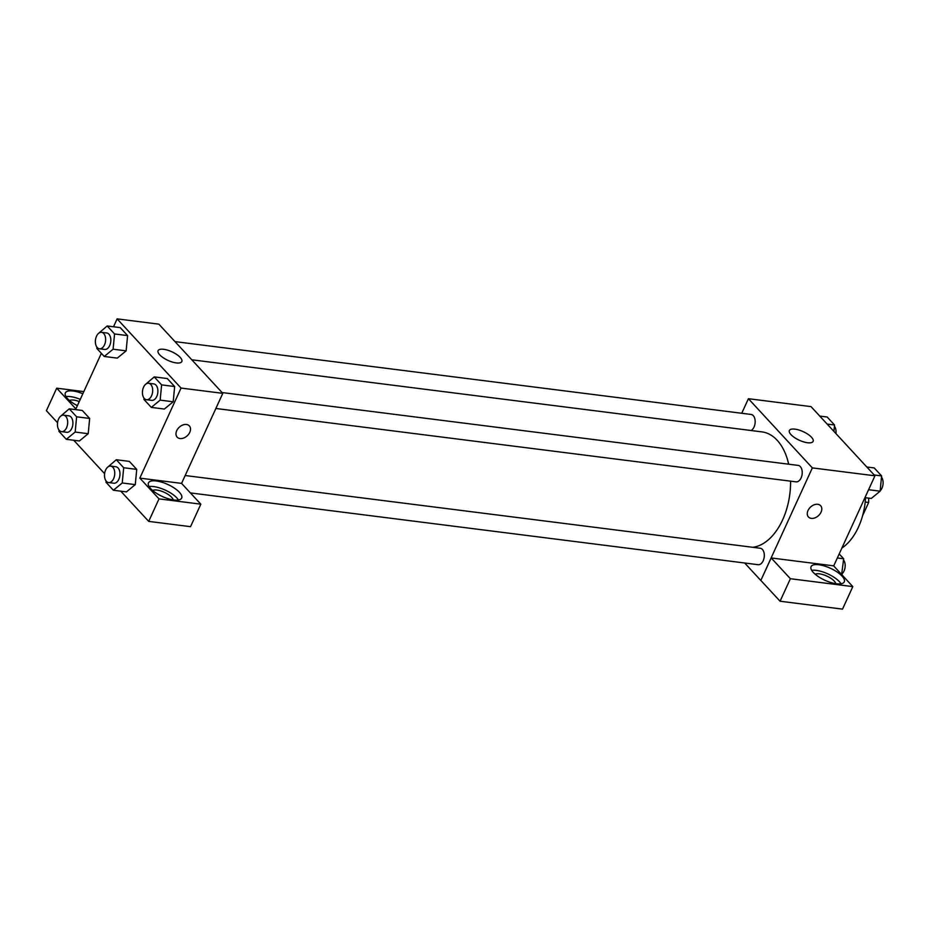 <?xml version="1.0" encoding="UTF-8"?>
<svg xmlns="http://www.w3.org/2000/svg" width="928" height="928" viewBox="0 0 928 928"><rect width="100%" height="100%" fill="white"/><g stroke="black" fill="none" stroke-linecap="round" stroke-linejoin="round"><path stroke-width="1.39" d="M865.209 502.036L868.654 502.477A15.776 9.628 -82.8 0 0 868.562 498.092M868.654 502.477L862.599 515.701M865.569 497.71A53.116 32.422 97.2 0 1 841.882 548.054M741.739 413.285L748.409 398.704L811.014 406.615L874.953 475.809L833.704 565.918M817.754 504.298A8.294 5.846 -42.7 0 1 820.63 505.702A8.294 5.846 -42.7 0 1 818.508 515.632A8.294 5.846 -42.7 0 1 808.439 516.966A8.294 5.846 -42.7 0 1 809.1 508.683A8.294 5.846 -42.7 0 1 817.754 504.298M771.203 557.96L833.646 565.848L852.82 586.612L790.389 578.712L771.203 557.96L760.809 580.464L744.674 562.994M748.409 398.704L812.348 467.898L874.953 475.809M812.348 467.898L760.809 580.464M808.439 516.966A8.294 5.846 137.3 0 0 818.508 515.632A8.294 5.846 137.3 0 0 820.63 505.702M842.009 576.079A18.258 6.6 -155.4 0 1 844.271 581.868A18.258 6.6 -155.4 0 1 824.922 580.267A18.258 6.6 -155.4 0 1 811.06 566.66A18.258 6.6 -155.4 0 1 824.435 565.987A18.258 6.6 -155.4 0 1 842.009 576.079M841.046 583.793A18.258 6.6 24.6 0 0 839.434 581.705A18.258 6.6 24.6 0 0 811.71 570.36M815.248 574.281A11.623 4.199 -155.4 0 1 819.494 573.84A11.623 4.199 -155.4 0 1 835.768 583.677M790.389 578.712L780.077 601.228L760.89 580.476M852.82 586.612L842.52 609.128L780.077 601.228M811.501 437.239A13.05 4.721 -155.4 0 1 813.114 441.368A13.05 4.721 -155.4 0 1 799.286 440.232A13.05 4.721 -155.4 0 1 789.38 430.499A13.05 4.721 -155.4 0 1 798.938 430.024A13.05 4.721 -155.4 0 1 811.501 437.239M751.077 430.511A8.294 5.069 -82.8 0 0 754.035 427.019A8.294 5.069 -82.8 0 0 751.088 414.456L174.986 341.608M190.437 492.919L758.13 564.7A8.294 5.069 -82.8 0 0 763.176 560.79A8.294 5.069 -82.8 0 0 760.218 548.239L185.171 475.519M215.864 408.482L796.062 481.852A8.294 5.069 -82.8 0 0 801.096 477.943A8.294 5.069 -82.8 0 0 798.15 465.392L222.047 392.544M752.747 547.288A58.162 35.508 -82.8 0 0 782.617 519.889A58.162 35.508 -82.8 0 0 790.575 481.156M788.672 464.186A58.162 35.508 -82.8 0 0 761.911 431.88L191.783 359.786M113.506 326.772L117.114 318.872L158.85 324.15L222.801 393.344L181.563 483.395L200.831 504.171L159.013 498.881L139.826 478.117L181.563 483.395M200.831 504.171L190.53 526.675L148.7 521.385L120.791 491.179M83.822 391.593L56.712 388.171L46.4 410.686L57.548 422.739M73.73 440.255L104.597 473.663M152.656 490.494A11.623 4.199 -155.4 0 1 156.902 490.054A11.623 4.199 -155.4 0 1 173.176 499.89M178.443 500.006A18.258 6.6 24.6 0 0 176.842 497.918A18.258 6.6 24.6 0 0 149.118 486.574M179.417 492.292A18.258 6.6 -155.4 0 1 181.679 498.081A18.258 6.6 -155.4 0 1 162.319 496.48A18.258 6.6 -155.4 0 1 148.468 482.873A18.258 6.6 -155.4 0 1 161.843 482.2A18.258 6.6 -155.4 0 1 179.417 492.292M69.53 400.548A11.623 4.199 -155.4 0 1 73.776 400.096A11.623 4.199 -155.4 0 1 79.263 401.557M80.272 399.353A18.258 6.6 24.6 0 0 65.992 396.627M77.384 405.652A18.258 6.6 -155.4 0 1 65.354 392.927A18.258 6.6 -155.4 0 1 82.847 393.727M56.712 388.171L75.887 408.923L101.349 353.324M159.013 498.881L148.7 521.385M107.428 467.387L116.302 459.743L129.352 461.39L136.729 469.382L135.279 484.636L126.428 491.886L113.378 490.239L106.001 482.258L106.117 481.029M145.348 384.54L154.234 376.896L167.272 378.543L174.661 386.535L173.211 401.789L164.349 409.051L151.31 407.392L143.933 399.411L144.049 398.182M98.287 333.604L107.172 325.972L120.222 327.619L127.6 335.611L126.15 350.854L117.288 358.115L104.249 356.468L96.872 348.476L96.988 347.258M60.366 416.452L69.24 408.819L82.29 410.466L89.668 418.458L88.218 433.701L79.367 440.962L66.317 439.315L58.94 431.323L59.056 430.093M117.114 318.872L181.053 388.066L139.826 478.117M176.239 362.918A13.05 4.721 -155.4 0 1 163.235 357.756A13.05 4.721 -155.4 0 1 158.085 350.68A13.05 4.721 -155.4 0 1 171.924 351.816A13.05 4.721 -155.4 0 1 181.83 361.549A13.05 4.721 -155.4 0 1 176.239 362.918M181.053 388.066L222.801 393.344M186.47 424.479A8.294 5.846 -42.7 0 1 189.347 425.882A8.294 5.846 -42.7 0 1 187.212 435.8A8.294 5.846 -42.7 0 1 177.155 437.146A8.294 5.846 -42.7 0 1 177.805 428.852A8.294 5.846 -42.7 0 1 186.47 424.479M177.144 437.134A8.294 5.846 137.3 0 0 187.212 435.8A8.294 5.846 137.3 0 0 189.335 425.871M107.172 325.972L114.562 333.952L113.1 349.206L104.249 356.468M99.458 348.789L104.667 349.45A8.294 5.069 -82.8 0 0 110.734 341.852A8.294 5.069 -82.8 0 0 106.755 332.99L101.535 332.328A8.294 5.069 -82.8 0 0 96.5 336.238A8.294 5.069 -82.8 0 0 99.458 348.789A8.294 5.069 -82.8 0 0 105.525 341.191A8.294 5.069 -82.8 0 0 101.535 332.328M113.1 349.206L126.138 350.854L127.6 335.611L120.222 327.619M114.562 333.952L127.6 335.611M154.234 376.896L161.623 384.888L160.161 400.13L151.31 407.392M146.52 399.713L151.728 400.374A8.294 5.069 -82.8 0 0 157.795 392.776A8.294 5.069 -82.8 0 0 153.816 383.914L148.596 383.252A8.294 5.069 -82.8 0 0 143.562 387.162A8.294 5.069 -82.8 0 0 146.52 399.713A8.294 5.069 -82.8 0 0 152.586 392.115A8.294 5.069 -82.8 0 0 148.596 383.252M160.161 400.13L173.2 401.789L174.661 386.535L167.272 378.543M161.623 384.888L174.661 386.535M69.24 408.819L76.63 416.8L75.168 432.054L66.317 439.315M61.526 431.636L66.746 432.297A8.294 5.069 -82.8 0 0 72.813 424.699A8.294 5.069 -82.8 0 0 68.823 415.837L63.603 415.176A8.294 5.069 -82.8 0 0 58.568 419.085A8.294 5.069 -82.8 0 0 61.526 431.636A8.294 5.069 -82.8 0 0 67.593 424.038A8.294 5.069 -82.8 0 0 63.603 415.176M75.168 432.054L88.206 433.701L89.668 418.458L82.29 410.466M76.63 416.8L89.668 418.458M116.302 459.743L123.691 467.735L122.229 482.978L113.378 490.239M108.588 482.56L113.796 483.221A8.294 5.069 -82.8 0 0 119.863 475.623A8.294 5.069 -82.8 0 0 115.884 466.761L110.664 466.1A8.294 5.069 -82.8 0 0 105.63 470.009A8.294 5.069 -82.8 0 0 108.588 482.56A8.294 5.069 -82.8 0 0 114.654 474.962A8.294 5.069 -82.8 0 0 110.664 466.1M122.229 482.978L135.268 484.625L136.729 469.382L129.352 461.39M123.691 467.735L136.729 469.382M819.749 416.069L827.161 417.008L834.539 425.001L833.924 431.416M827.138 424.061L834.539 425.001M835.931 433.585A8.294 5.069 -82.8 0 0 834.423 426.23M866.81 467.004L874.222 467.932L881.6 475.925L880.138 491.179L871.288 498.44L864.966 497.64M868.585 489.717L880.138 491.179M874.188 474.985L881.6 475.925M880.173 490.796A8.294 5.069 -82.8 0 0 881.484 477.154M839.19 553.923L843.668 558.772L841.626 574.502M841.058 573.875L842.206 574.026M837.334 557.972L843.668 558.772M842.241 573.643A8.294 5.069 -82.8 0 0 843.552 560.002"/></g></svg>
